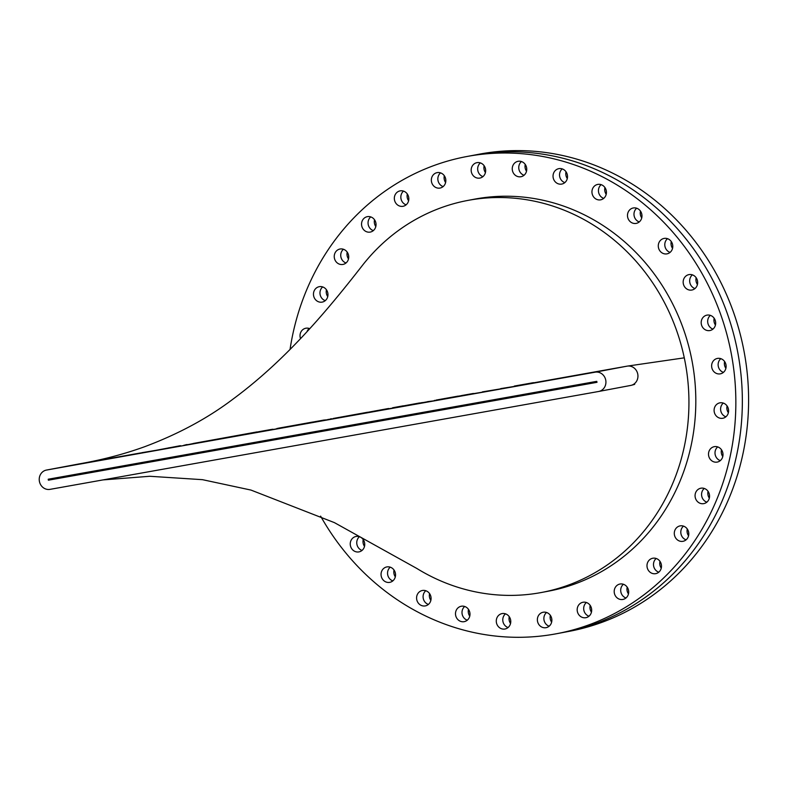 <?xml version="1.0" encoding="UTF-8"?>
<svg xmlns="http://www.w3.org/2000/svg" width="788" height="788" viewBox="0 0 788 788"><rect width="100%" height="100%" fill="white"/><g stroke="black" fill="none" stroke-linecap="round" stroke-linejoin="round"><path stroke-width="1.18" d="M601.865 370.823L590.695 372.852L601.865 370.823M717.71 446.904A7.85 7.23 -100.7 0 0 715.149 454.489A7.85 7.23 -100.7 0 0 720.301 460.616A7.85 7.23 -100.7 0 1 715.149 454.489A7.85 7.23 -100.7 0 1 717.71 446.904M722.773 456.567A7.85 7.23 79.3 0 1 721.493 449.771M720.833 358.668A7.85 7.23 -100.7 0 0 718.272 366.253A7.85 7.23 -100.7 0 0 723.414 372.379A7.85 7.23 -100.7 0 1 718.272 366.253A7.85 7.23 -100.7 0 1 720.833 358.668M725.886 368.331A7.85 7.23 79.3 0 1 724.605 361.534M710.382 315.367A7.85 7.23 -100.7 0 0 707.821 322.952A7.85 7.23 -100.7 0 0 712.973 329.079A7.85 7.23 -100.7 0 1 707.821 322.952A7.85 7.23 -100.7 0 1 710.382 315.367M715.445 325.04A7.85 7.23 79.3 0 1 714.164 318.244M692.376 274.854A7.85 7.23 -100.7 0 0 689.815 282.439A7.85 7.23 -100.7 0 0 694.957 288.566A7.85 7.23 -100.7 0 1 689.815 282.439A7.85 7.23 -100.7 0 1 692.376 274.854M697.439 284.517A7.85 7.23 79.3 0 1 696.159 277.721M667.495 238.666A7.85 7.23 -100.7 0 0 664.934 246.25A7.85 7.23 -100.7 0 0 670.076 252.387A7.85 7.23 -100.7 0 1 664.934 246.25A7.85 7.23 -100.7 0 1 667.495 238.666M672.548 248.338A7.85 7.23 79.3 0 1 671.268 241.542M636.684 208.209A7.85 7.23 -100.7 0 0 634.123 215.794A7.85 7.23 -100.7 0 0 639.275 221.93A7.85 7.23 -100.7 0 1 634.123 215.794A7.85 7.23 -100.7 0 1 636.684 208.209M641.747 217.882A7.85 7.23 79.3 0 1 640.467 211.085M601.145 184.658A7.85 7.23 -100.7 0 0 598.585 192.233A7.85 7.23 -100.7 0 0 603.736 198.369A7.85 7.23 -100.7 0 1 598.585 192.233A7.85 7.23 -100.7 0 1 601.145 184.658M606.208 194.321A7.85 7.23 79.3 0 1 604.928 187.524M562.238 168.898A7.85 7.23 -100.7 0 0 559.677 176.482A7.85 7.23 -100.7 0 0 564.829 182.609A7.85 7.23 -100.7 0 1 559.677 176.482A7.85 7.23 -100.7 0 1 562.238 168.898M567.301 178.561A7.85 7.23 79.3 0 1 566.02 171.764M521.459 161.55A7.85 7.23 -100.7 0 0 518.898 169.134A7.85 7.23 -100.7 0 0 524.04 175.261A7.85 7.23 -100.7 0 1 518.898 169.134A7.85 7.23 -100.7 0 1 521.459 161.55M526.522 171.213A7.85 7.23 79.3 0 1 525.241 164.416M480.375 162.889A7.85 7.23 -100.7 0 0 477.814 170.474A7.85 7.23 -100.7 0 0 482.955 176.611A7.85 7.23 -100.7 0 1 477.814 170.474A7.85 7.23 -100.7 0 1 480.375 162.889M485.428 172.562A7.85 7.23 79.3 0 1 484.147 165.766M440.551 172.877A7.85 7.23 -100.7 0 0 437.99 180.462A7.85 7.23 -100.7 0 0 443.142 186.589A7.85 7.23 -100.7 0 1 437.99 180.462A7.85 7.23 -100.7 0 1 440.551 172.877M445.614 182.54A7.85 7.23 79.3 0 1 444.334 175.744M403.535 191.11A7.85 7.23 -100.7 0 0 400.974 198.694A7.85 7.23 -100.7 0 0 406.125 204.821A7.85 7.23 -100.7 0 1 400.974 198.694A7.85 7.23 -100.7 0 1 403.535 191.11M408.598 200.773A7.85 7.23 79.3 0 1 407.317 193.976M370.744 216.907A7.85 7.23 -100.7 0 0 368.193 224.482A7.85 7.23 -100.7 0 0 373.335 230.618A7.85 7.23 -100.7 0 1 368.193 224.482A7.85 7.23 -100.7 0 1 370.744 216.907M375.807 226.57A7.85 7.23 79.3 0 1 374.527 219.773M343.44 249.254A7.85 7.23 -100.7 0 0 340.879 256.839A7.85 7.23 -100.7 0 0 346.031 262.965A7.85 7.23 -100.7 0 1 340.879 256.839A7.85 7.23 -100.7 0 1 343.44 249.254M348.503 258.927A7.85 7.23 79.3 0 1 347.222 252.13M322.676 286.93A7.85 7.23 -100.7 0 0 320.115 294.515A7.85 7.23 -100.7 0 0 325.257 300.642A7.85 7.23 -100.7 0 1 320.115 294.515A7.85 7.23 -100.7 0 1 322.676 286.93M327.729 296.593A7.85 7.23 79.3 0 1 326.449 289.797M309.231 328.478A7.85 7.23 -100.7 0 0 307.024 331.64A7.85 7.23 -100.7 0 1 309.231 328.478M359.456 536.707A7.85 7.23 -100.7 0 0 356.895 544.291A7.85 7.23 -100.7 0 0 362.037 550.428A7.85 7.23 -100.7 0 1 356.895 544.291A7.85 7.23 -100.7 0 1 359.456 536.707M364.509 546.38A7.85 7.23 79.3 0 1 363.229 539.583M390.257 567.163A7.85 7.23 -100.7 0 0 387.696 574.747A7.85 7.23 -100.7 0 0 392.838 580.884A7.85 7.23 -100.7 0 1 387.696 574.747A7.85 7.23 -100.7 0 1 390.257 567.163M395.32 576.836A7.85 7.23 79.3 0 1 394.039 570.039M425.796 590.724A7.85 7.23 -100.7 0 0 423.235 598.309A7.85 7.23 -100.7 0 0 428.376 604.435A7.85 7.23 -100.7 0 1 423.235 598.309A7.85 7.23 -100.7 0 1 425.796 590.724M430.859 600.387A7.85 7.23 79.3 0 1 429.578 593.591M464.703 606.484A7.85 7.23 -100.7 0 0 462.142 614.069A7.85 7.23 -100.7 0 0 467.284 620.195A7.85 7.23 -100.7 0 1 462.142 614.069A7.85 7.23 -100.7 0 1 464.703 606.484M469.766 616.147A7.85 7.23 79.3 0 1 468.486 609.351M505.482 613.832A7.85 7.23 -100.7 0 0 502.921 621.417A7.85 7.23 -100.7 0 0 508.073 627.543A7.85 7.23 -100.7 0 1 502.921 621.417A7.85 7.23 -100.7 0 1 505.482 613.832M510.545 623.495A7.85 7.23 79.3 0 1 509.265 616.699M546.577 612.483A7.85 7.23 -100.7 0 0 544.015 620.067A7.85 7.23 -100.7 0 0 549.157 626.204A7.85 7.23 -100.7 0 1 544.015 620.067A7.85 7.23 -100.7 0 1 546.577 612.483M551.63 622.156A7.85 7.23 79.3 0 1 550.349 615.359M586.39 602.505A7.85 7.23 -100.7 0 0 583.829 610.089A7.85 7.23 -100.7 0 0 588.981 616.216A7.85 7.23 -100.7 0 1 583.829 610.089A7.85 7.23 -100.7 0 1 586.39 602.505M591.453 612.168A7.85 7.23 79.3 0 1 590.173 605.371M623.406 584.272A7.85 7.23 -100.7 0 0 620.845 591.847A7.85 7.23 -100.7 0 0 625.987 597.984A7.85 7.23 -100.7 0 1 620.845 591.847A7.85 7.23 -100.7 0 1 623.406 584.272M628.469 593.935A7.85 7.23 79.3 0 1 627.189 587.139M656.197 558.475A7.85 7.23 -100.7 0 0 653.636 566.06A7.85 7.23 -100.7 0 0 658.778 572.187A7.85 7.23 -100.7 0 1 653.636 566.06A7.85 7.23 -100.7 0 1 656.197 558.475M661.26 568.148A7.85 7.23 79.3 0 1 659.97 561.351M683.501 526.128A7.85 7.23 -100.7 0 0 680.94 533.703A7.85 7.23 -100.7 0 0 686.082 539.839A7.85 7.23 -100.7 0 1 680.94 533.703A7.85 7.23 -100.7 0 1 683.501 526.128M688.564 535.791A7.85 7.23 79.3 0 1 687.284 528.994M704.275 488.452A7.85 7.23 -100.7 0 0 701.714 496.036A7.85 7.23 -100.7 0 0 706.856 502.163A7.85 7.23 -100.7 0 1 701.714 496.036A7.85 7.23 -100.7 0 1 704.275 488.452M709.328 498.114A7.85 7.23 79.3 0 1 708.048 491.318M723.305 403.082A7.85 7.23 -100.7 0 0 720.744 410.666A7.85 7.23 -100.7 0 0 725.886 416.793A7.85 7.23 -100.7 0 1 720.744 410.666A7.85 7.23 -100.7 0 1 723.305 403.082M728.358 412.745A7.85 7.23 79.3 0 1 727.078 405.948M337.205 427.657L337.382 428.426M346.75 426.672A196.192 180.728 79.3 0 1 346.621 425.983M327.059 429.47L327.296 430.307M89.074 471.933L90.965 472.583M299.765 435.34L596.959 382.318L596.782 381.353L48.206 479.222L48.373 480.188L50.058 479.892L385.933 419.965M79.844 473.578L81.794 474.228M349.774 426.101L379.796 421.058M320.618 516.12A242.783 223.644 -100.7 0 0 556.476 633.739A242.783 223.644 -100.7 0 0 568.424 631.129A242.783 223.644 -100.7 0 0 729.984 347.232A242.783 223.644 -100.7 0 0 466.545 156.576L473.046 155.354A242.783 223.644 79.3 0 1 475.026 154.99A242.783 223.644 79.3 0 1 737.992 353.585A242.783 223.644 79.3 0 1 562.987 632.518A242.783 223.644 -100.7 0 0 574.925 629.898A242.783 223.644 -100.7 0 0 736.485 346.011A242.783 223.644 -100.7 0 0 473.046 155.354L479.301 154.172A242.783 223.644 79.3 0 1 481.271 153.808A242.783 223.644 79.3 0 1 744.246 352.403A242.783 223.644 79.3 0 1 569.231 631.336L562.987 632.518A242.783 223.644 79.3 0 1 561.007 632.882M103.001 479.912L149.769 476.277L202.496 479.675L250.988 490.077L334.407 522.621L416.793 568.434A199.463 183.742 -100.7 0 0 539.957 592.763A199.463 183.742 -100.7 0 0 541.583 592.468A199.463 183.742 -100.7 0 0 684.279 357.841A199.463 183.742 -100.7 0 0 469.313 200.152A199.463 183.742 -100.7 0 0 467.698 200.447A199.463 183.742 -100.7 0 0 361.534 266.531L361.534 266.531C323.474 315.397 283.522 361.751 233.169 398.994C207.746 418.251 178.167 434.178 144.44 446.796C124.14 454.105 102.755 459.739 80.268 463.708L78.564 464.014A9.811 9.032 -100.7 0 0 78.485 464.034A9.811 9.032 -100.7 0 0 78.406 464.043M598.762 391.459L630.617 385.45A9.811 9.032 -100.7 0 0 630.695 385.44A9.811 9.032 -100.7 0 0 631.405 385.273A9.811 9.032 -100.7 0 0 637.728 373.945A9.811 9.032 -100.7 0 0 627.455 366.095A9.811 9.032 -100.7 0 0 627.14 366.144L533.525 382.85M482.374 391.882L500.774 388.839M514.357 386.061L533.496 382.663L519.085 385.568M500.725 388.612L514.436 386.416M397.615 406.884L409.494 404.865M409.839 405.062L411.631 404.736M360.579 413.611L388.582 408.489L360.579 413.611L378.664 410.627M455.237 396.689L482.423 392.168M436.227 400.048L458.114 396.118L436.237 400.097M451.563 397.615L455.287 396.965M278.45 428.189L324.154 420.034M331.63 419.019L333.275 418.724M427.569 401.752L422.388 402.678M193.218 443.565L187.111 444.787M139.791 453.09L80.268 463.708M595.137 372.182L46.551 470.052A9.811 9.032 -100.7 0 0 46.472 470.062A9.811 9.032 -100.7 0 0 39.4 481.33A9.811 9.032 -100.7 0 0 50.028 489.358L598.604 391.488A9.811 9.032 -100.7 0 0 598.683 391.469A9.811 9.032 -100.7 0 0 605.755 380.2A9.811 9.032 -100.7 0 0 595.137 372.182L627.14 366.144M180.422 445.683L139.85 453.386L180.432 445.722M248.043 433.656L272.944 429.214M273.003 429.519L276.952 428.8M333.226 418.467L367.651 412.232L333.226 418.467L349.37 415.936M349.311 415.621L360.628 413.887M193.208 443.477L257.036 431.913L212.061 440.325M232.608 436.444L248.092 433.932M212.021 440.118L232.647 436.71M378.644 410.39L394.108 407.879M139.89 453.051L140.559 453.267M140.5 452.942L141.742 453.051M141.682 452.726L168.642 448.185M168.583 447.87L184.008 445.516M183.949 445.19L184.776 445.378M184.953 445.013L187.061 444.531M271.545 429.421L258.405 431.765L271.545 429.421M276.903 428.514L312.442 422.082L278.44 428.209M291.028 426.003L300.937 424.18L291.028 426.003M324.154 420.014L305.675 423.392L312.747 422.486M312.688 422.161L317.653 421.61M317.594 421.284L321.504 420.92M321.445 420.595L324.823 420.319M324.774 419.994L327.995 419.748M327.936 419.423L330.133 419.344M330.074 419.029L331.581 418.743M427.549 401.634L434.375 400.787M434.316 400.462L438.345 400.077M438.286 399.752L442.482 399.339M442.423 399.014L446.52 398.61M446.461 398.285L449.584 398.048M449.524 397.723L451.524 397.359M473.391 393.458L461.748 395.517L473.391 393.458M461.246 395.625L461.788 395.527L461.246 395.625M394.069 407.632L396.344 407.563M396.285 407.248L407.11 405.643M407.051 405.327L407.938 405.495M407.879 405.17L409.79 404.805M409.474 404.796L416.458 403.614M416.448 403.545L417.354 403.456M417.344 403.387L419.6 403.052M419.59 402.964L397.635 406.953M411.799 404.48L419.088 403.505M419.029 403.19L419.777 403.377M419.728 403.062L422.338 402.57M519.046 385.342L524.296 384.741M524.237 384.416L532.511 383.195M532.452 382.869L533.496 382.663M392.591 407.76L403.338 405.81L392.591 407.78M706.59 315.21A7.85 7.23 -100.7 0 0 701.369 324.39A7.85 7.23 -100.7 0 0 709.88 330.546A7.85 7.23 -100.7 0 0 710.264 330.467A7.85 7.23 -100.7 0 0 715.484 321.287A7.85 7.23 -100.7 0 0 706.974 315.131A7.85 7.23 -100.7 0 0 706.59 315.21M688.574 274.697A7.85 7.23 -100.7 0 0 683.354 283.867A7.85 7.23 -100.7 0 0 691.874 290.033A7.85 7.23 -100.7 0 0 692.258 289.945A7.85 7.23 -100.7 0 0 697.479 280.774A7.85 7.23 -100.7 0 0 688.968 274.608A7.85 7.23 -100.7 0 0 688.574 274.697M663.693 238.508A7.85 7.23 -100.7 0 0 658.472 247.688A7.85 7.23 -100.7 0 0 666.983 253.854A7.85 7.23 -100.7 0 0 667.377 253.766A7.85 7.23 -100.7 0 0 672.597 244.585A7.85 7.23 -100.7 0 0 664.077 238.429A7.85 7.23 -100.7 0 0 663.693 238.508M632.892 208.052A7.85 7.23 -100.7 0 0 627.672 217.232A7.85 7.23 -100.7 0 0 636.182 223.398A7.85 7.23 -100.7 0 0 636.566 223.309A7.85 7.23 -100.7 0 0 641.787 214.129A7.85 7.23 -100.7 0 0 633.276 207.973A7.85 7.23 -100.7 0 0 632.892 208.052M597.353 184.5A7.85 7.23 -100.7 0 0 592.133 193.671A7.85 7.23 -100.7 0 0 600.643 199.837A7.85 7.23 -100.7 0 0 601.027 199.748A7.85 7.23 -100.7 0 0 606.248 190.578A7.85 7.23 -100.7 0 0 597.737 184.412A7.85 7.23 -100.7 0 0 597.353 184.5M558.446 168.74A7.85 7.23 -100.7 0 0 553.225 177.921A7.85 7.23 -100.7 0 0 561.736 184.077A7.85 7.23 -100.7 0 0 562.12 183.998A7.85 7.23 -100.7 0 0 567.34 174.818A7.85 7.23 -100.7 0 0 558.83 168.652A7.85 7.23 -100.7 0 0 558.446 168.74M517.657 161.392A7.85 7.23 -100.7 0 0 512.436 170.572A7.85 7.23 -100.7 0 0 520.957 176.729A7.85 7.23 -100.7 0 0 521.341 176.65A7.85 7.23 -100.7 0 0 526.561 167.47A7.85 7.23 -100.7 0 0 518.051 161.304A7.85 7.23 -100.7 0 0 517.657 161.392M476.573 162.732A7.85 7.23 -100.7 0 0 471.352 171.912A7.85 7.23 -100.7 0 0 479.862 178.078A7.85 7.23 -100.7 0 0 480.247 177.989A7.85 7.23 -100.7 0 0 485.477 168.809A7.85 7.23 -100.7 0 0 476.957 162.653A7.85 7.23 -100.7 0 0 476.573 162.732M436.759 172.72A7.85 7.23 -100.7 0 0 431.529 181.89A7.85 7.23 -100.7 0 0 440.049 188.056A7.85 7.23 -100.7 0 0 440.433 187.968A7.85 7.23 -100.7 0 0 445.653 178.797A7.85 7.23 -100.7 0 0 437.143 172.631A7.85 7.23 -100.7 0 0 436.759 172.72M399.743 190.952A7.85 7.23 -100.7 0 0 394.522 200.132A7.85 7.23 -100.7 0 0 403.032 206.289A7.85 7.23 -100.7 0 0 403.417 206.21A7.85 7.23 -100.7 0 0 408.637 197.03A7.85 7.23 -100.7 0 0 400.127 190.873A7.85 7.23 -100.7 0 0 399.743 190.952M366.952 216.749A7.85 7.23 -100.7 0 0 361.731 225.92A7.85 7.23 -100.7 0 0 370.242 232.086A7.85 7.23 -100.7 0 0 370.626 231.997A7.85 7.23 -100.7 0 0 375.856 222.827A7.85 7.23 -100.7 0 0 367.336 216.661A7.85 7.23 -100.7 0 0 366.952 216.749M339.648 249.097A7.85 7.23 -100.7 0 0 334.427 258.277A7.85 7.23 -100.7 0 0 342.938 264.433A7.85 7.23 -100.7 0 0 343.322 264.354A7.85 7.23 -100.7 0 0 348.542 255.174A7.85 7.23 -100.7 0 0 340.032 249.018A7.85 7.23 -100.7 0 0 339.648 249.097M318.874 286.773A7.85 7.23 -100.7 0 0 313.654 295.953A7.85 7.23 -100.7 0 0 322.164 302.109A7.85 7.23 -100.7 0 0 322.558 302.031A7.85 7.23 -100.7 0 0 327.778 292.85A7.85 7.23 -100.7 0 0 319.258 286.684A7.85 7.23 -100.7 0 0 318.874 286.773M309.753 328.675A7.85 7.23 -100.7 0 0 305.823 328.232A7.85 7.23 -100.7 0 0 305.439 328.32A7.85 7.23 -100.7 0 0 300.524 338.594M355.654 536.549A7.85 7.23 -100.7 0 0 350.433 545.729A7.85 7.23 -100.7 0 0 358.944 551.895A7.85 7.23 -100.7 0 0 359.338 551.807A7.85 7.23 -100.7 0 0 364.558 542.636A7.85 7.23 -100.7 0 0 356.038 536.47A7.85 7.23 -100.7 0 0 355.654 536.549M386.455 567.005A7.85 7.23 -100.7 0 0 381.234 576.186A7.85 7.23 -100.7 0 0 389.755 582.352A7.85 7.23 -100.7 0 0 390.139 582.263A7.85 7.23 -100.7 0 0 395.359 573.083A7.85 7.23 -100.7 0 0 386.849 566.927A7.85 7.23 -100.7 0 0 386.455 567.005M421.994 590.567A7.85 7.23 -100.7 0 0 416.773 599.747A7.85 7.23 -100.7 0 0 425.293 605.903A7.85 7.23 -100.7 0 0 425.678 605.824A7.85 7.23 -100.7 0 0 430.898 596.644A7.85 7.23 -100.7 0 0 422.388 590.488A7.85 7.23 -100.7 0 0 421.994 590.567M717.031 358.51A7.85 7.23 -100.7 0 0 711.81 367.691A7.85 7.23 -100.7 0 0 720.321 373.847A7.85 7.23 -100.7 0 0 720.705 373.768A7.85 7.23 -100.7 0 0 725.935 364.588A7.85 7.23 -100.7 0 0 717.415 358.422A7.85 7.23 -100.7 0 0 717.031 358.51M460.901 606.327A7.85 7.23 -100.7 0 0 455.681 615.497A7.85 7.23 -100.7 0 0 464.201 621.663A7.85 7.23 -100.7 0 0 464.585 621.574A7.85 7.23 -100.7 0 0 469.806 612.404A7.85 7.23 -100.7 0 0 461.295 606.238A7.85 7.23 -100.7 0 0 460.901 606.327M501.69 613.675A7.85 7.23 -100.7 0 0 496.47 622.845A7.85 7.23 -100.7 0 0 504.98 629.011A7.85 7.23 -100.7 0 0 505.364 628.923A7.85 7.23 -100.7 0 0 510.585 619.752A7.85 7.23 -100.7 0 0 502.074 613.586A7.85 7.23 -100.7 0 0 501.69 613.675M542.774 612.325A7.85 7.23 -100.7 0 0 537.554 621.505A7.85 7.23 -100.7 0 0 546.074 627.672A7.85 7.23 -100.7 0 0 546.458 627.583A7.85 7.23 -100.7 0 0 551.679 618.403A7.85 7.23 -100.7 0 0 543.159 612.246A7.85 7.23 -100.7 0 0 542.774 612.325M582.598 602.347A7.85 7.23 -100.7 0 0 577.368 611.527A7.85 7.23 -100.7 0 0 585.888 617.684A7.85 7.23 -100.7 0 0 586.272 617.605A7.85 7.23 -100.7 0 0 591.492 608.425A7.85 7.23 -100.7 0 0 582.982 602.259A7.85 7.23 -100.7 0 0 582.598 602.347M619.604 584.115A7.85 7.23 -100.7 0 0 614.384 593.285A7.85 7.23 -100.7 0 0 622.904 599.451A7.85 7.23 -100.7 0 0 623.288 599.363A7.85 7.23 -100.7 0 0 628.509 590.192A7.85 7.23 -100.7 0 0 619.998 584.026A7.85 7.23 -100.7 0 0 619.604 584.115M652.395 558.318A7.85 7.23 -100.7 0 0 647.175 567.498A7.85 7.23 -100.7 0 0 655.695 573.654A7.85 7.23 -100.7 0 0 656.079 573.575A7.85 7.23 -100.7 0 0 661.299 564.395A7.85 7.23 -100.7 0 0 652.789 558.239A7.85 7.23 -100.7 0 0 652.395 558.318M679.699 525.97A7.85 7.23 -100.7 0 0 674.479 535.141A7.85 7.23 -100.7 0 0 682.999 541.307A7.85 7.23 -100.7 0 0 683.383 541.218A7.85 7.23 -100.7 0 0 688.604 532.048A7.85 7.23 -100.7 0 0 680.093 525.882A7.85 7.23 -100.7 0 0 679.699 525.97M700.473 488.294A7.85 7.23 -100.7 0 0 695.252 497.464A7.85 7.23 -100.7 0 0 703.773 503.63A7.85 7.23 -100.7 0 0 704.157 503.542A7.85 7.23 -100.7 0 0 709.377 494.371A7.85 7.23 -100.7 0 0 700.857 488.205A7.85 7.23 -100.7 0 0 700.473 488.294M713.918 446.747A7.85 7.23 -100.7 0 0 708.688 455.917A7.85 7.23 -100.7 0 0 717.208 462.083A7.85 7.23 -100.7 0 0 717.592 462.004A7.85 7.23 -100.7 0 0 722.813 452.824A7.85 7.23 -100.7 0 0 714.302 446.658A7.85 7.23 -100.7 0 0 713.918 446.747M719.503 402.924A7.85 7.23 -100.7 0 0 714.283 412.104A7.85 7.23 -100.7 0 0 722.793 418.261A7.85 7.23 -100.7 0 0 723.187 418.182A7.85 7.23 -100.7 0 0 728.408 409.002A7.85 7.23 -100.7 0 0 719.887 402.835A7.85 7.23 -100.7 0 0 719.503 402.924M541.583 592.468L548.458 591.167A199.463 183.742 -100.7 0 0 558.268 589.02A199.463 183.742 -100.7 0 0 690.997 355.782A199.463 183.742 -100.7 0 0 474.573 199.147L467.698 200.447M466.545 156.576A242.783 223.644 -100.7 0 0 454.607 159.196A242.783 223.644 -100.7 0 0 290.053 349.389M627.455 366.095L684.279 357.841M46.551 470.052L78.564 464.014M595.275 382.613L597.009 382.298M631.405 385.273L634.685 384.367M46.472 470.062L78.485 464.034M598.683 391.469L630.695 385.44M556.476 633.739L562.987 632.518"/></g></svg>
